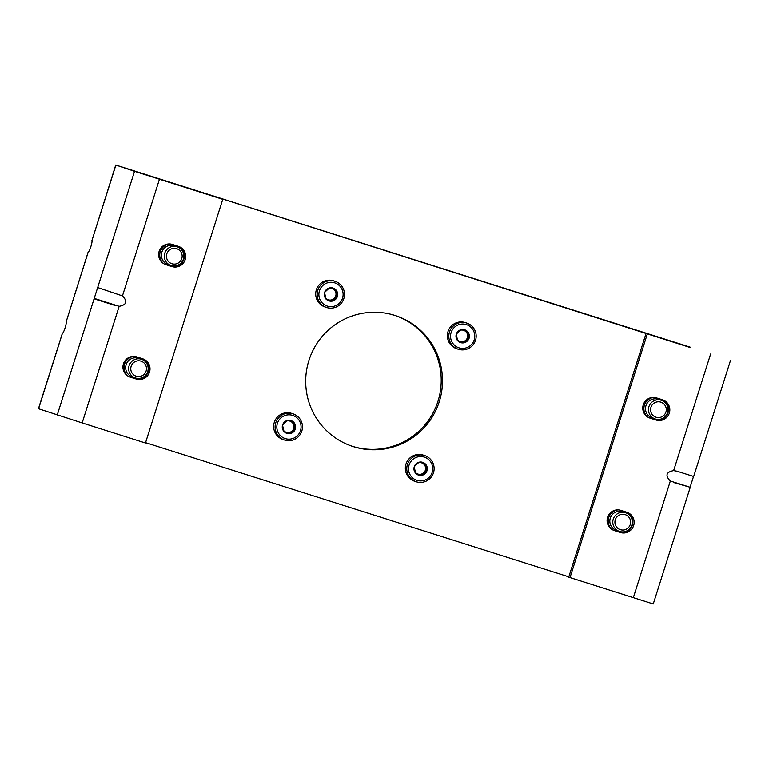 <?xml version="1.0" encoding="UTF-8"?>
<svg xmlns="http://www.w3.org/2000/svg" width="769" height="769" viewBox="0 0 769 769"><rect width="100%" height="100%" fill="white"/><g stroke="black" fill="none" stroke-linecap="round" stroke-linejoin="round"><path stroke-width="1.15" d="M690.197 347.146L115.744 165.056L134.537 171.333L97.538 287.962L98.269 287.741L97.538 287.962L94.231 298.372L119.157 306.322L82.158 422.94L145.466 443.011L222.76 199.344L126.991 168.622L690.091 347.463M62.424 333.15L38.45 408.724L82.158 422.94M673.375 482.461L690.101 487.267L670.328 481.038C665.002 475.53 666.108 472.06 673.634 470.618L676.922 471.205M646.037 333.496L568.733 577.163L653.256 603.944L690.12 487.719M62.462 333.169L38.585 408.772M88.272 251.896L66.105 322.009C66.932 322.942 63.779 332.89 62.577 333.14M88.204 251.876L66.105 322.009M98.269 287.741L122.454 295.902C127.779 301.41 126.683 304.88 119.157 306.322M134.537 171.333L222.76 199.344M676.941 471.214L693.676 476.482L730.55 360.277M115.744 165.056L91.886 240.735C92.713 241.668 89.56 251.617 88.358 251.867M171.929 266.564L165.969 264.68A10.622 10.545 -71.5 0 1 159.154 251.29A10.622 10.545 -71.5 0 1 172.391 244.436L178.35 246.33A10.622 10.545 -71.5 0 1 185.175 259.711A10.622 10.545 -71.5 0 1 171.929 266.564L170.641 266.141M136.257 379.03L130.297 377.146A10.622 10.545 -71.5 0 1 123.473 363.756A10.622 10.545 -71.5 0 1 136.719 356.903L142.678 358.787A10.622 10.545 -71.5 0 1 149.494 372.177A10.622 10.545 -71.5 0 1 136.257 379.03L134.969 378.598M173.467 265.959A11.208 11.131 108.5 0 1 171.093 266.276A10.622 10.545 108.5 0 0 183.878 259.297A10.622 10.545 108.5 0 0 177.687 246.118M137.795 378.415A11.208 11.131 108.5 0 1 135.421 378.733A10.622 10.545 108.5 0 0 148.206 371.754A10.622 10.545 108.5 0 0 142.005 358.575M145.572 442.675L568.839 576.846M308.927 360.363A68.825 68.374 -71.5 0 1 395.891 315.742A68.825 68.374 -71.5 0 1 438.945 402.677A68.825 68.374 -71.5 0 1 352.308 446.308A68.825 68.374 -71.5 0 1 308.927 360.363M657.61 419.432A11.208 11.131 108.5 0 1 655.236 419.739A10.622 10.545 108.5 0 0 668.021 412.77A10.622 10.545 108.5 0 0 661.83 399.582M621.938 531.888A11.208 11.131 108.5 0 1 619.564 532.206A10.622 10.545 108.5 0 0 632.349 525.227A10.622 10.545 108.5 0 0 626.149 512.048M647.315 333.929L570.021 577.596M656.072 420.037L650.113 418.153A10.622 10.545 -71.5 0 1 643.288 404.763A10.622 10.545 -71.5 0 1 656.534 397.909L662.494 399.793A10.622 10.545 -71.5 0 1 669.309 413.184A10.622 10.545 -71.5 0 1 656.072 420.037L654.784 419.614M620.391 532.504L614.441 530.61A10.622 10.545 -71.5 0 1 607.616 517.229A10.622 10.545 -71.5 0 1 620.862 510.376L626.822 512.26A10.622 10.545 -71.5 0 1 633.637 525.65A10.622 10.545 -71.5 0 1 620.391 532.504L619.112 532.071M693.407 476.847L690.101 487.267M395.237 315.53A68.825 68.374 -71.5 0 1 437.657 402.245A68.825 68.374 -71.5 0 1 351.664 446.097M618.045 509.885A11.208 11.131 108.5 0 0 612.066 529.524M627.956 513.865A11.208 11.131 108.5 0 0 626.004 512M625.678 512.76L622.707 511.769A9.834 9.766 108.5 0 0 610.307 518.075A9.834 9.766 108.5 0 0 616.488 530.418L619.449 531.408A9.834 9.766 108.5 0 0 631.83 525.179A9.834 9.766 108.5 0 0 625.533 512.712A9.834 9.766 108.5 0 0 613.278 519.065A9.834 9.766 108.5 0 0 619.449 531.408M625.159 514.624A7.901 7.853 108.5 0 0 615.094 523.862A7.901 7.853 108.5 0 0 628.062 527.976A7.901 7.853 108.5 0 0 625.159 514.624M653.727 397.429A11.208 11.131 108.5 0 0 647.748 417.058M663.628 401.399A11.208 11.131 108.5 0 0 661.676 399.534M661.35 400.293L658.389 399.303A9.834 9.766 108.5 0 0 645.989 405.609A9.834 9.766 108.5 0 0 652.16 417.961L655.121 418.942A9.834 9.766 108.5 0 0 667.502 412.713A9.834 9.766 108.5 0 0 661.205 400.245A9.834 9.766 108.5 0 0 648.949 406.599A9.834 9.766 108.5 0 0 655.121 418.942M660.84 402.158A7.901 7.853 108.5 0 0 650.766 411.405A7.901 7.853 108.5 0 0 663.734 415.51A7.901 7.853 108.5 0 0 660.84 402.158M133.912 356.412A11.208 11.131 108.5 0 0 127.923 376.051M143.813 360.392A11.208 11.131 108.5 0 0 141.861 358.527M141.534 359.286L138.574 358.296A9.834 9.766 108.5 0 0 126.164 364.602A9.834 9.766 108.5 0 0 132.345 376.945L135.306 377.935A9.834 9.766 108.5 0 0 147.686 371.706A9.834 9.766 108.5 0 0 141.39 359.238A9.834 9.766 108.5 0 0 129.134 365.592A9.834 9.766 108.5 0 0 135.306 377.935M141.015 361.151A7.901 7.853 108.5 0 0 130.951 370.389A7.901 7.853 108.5 0 0 143.918 374.503A7.901 7.853 108.5 0 0 141.015 361.151M169.584 243.956A11.208 11.131 108.5 0 0 163.605 263.584M179.485 247.935A11.208 11.131 108.5 0 0 177.533 246.07M177.206 246.82L174.246 245.83A9.834 9.766 108.5 0 0 174.102 245.792A9.834 9.766 108.5 0 0 161.846 252.136A9.834 9.766 108.5 0 0 168.017 264.488L170.978 265.478A9.834 9.766 108.5 0 0 183.358 259.24A9.834 9.766 108.5 0 0 177.072 246.772A9.834 9.766 108.5 0 0 164.806 253.126A9.834 9.766 108.5 0 0 170.978 265.478M176.697 248.685A7.901 7.853 108.5 0 0 166.633 257.932A7.901 7.853 108.5 0 0 179.59 262.037A7.901 7.853 108.5 0 0 176.697 248.685M432.168 472.397A12.189 12.112 -71.5 0 1 411.655 476.972A12.189 12.112 -71.5 0 1 418.048 456.844A12.189 12.112 -71.5 0 1 432.168 472.397M415.616 473.339L415.779 473.396A6.729 6.681 -71.5 0 0 421.893 475.329L422.191 475.261A6.729 6.681 -71.5 0 0 426.939 470.907L427.035 470.609A6.729 6.681 -71.5 0 0 425.67 464.313L425.468 464.082A6.729 6.681 -71.5 0 0 419.345 462.15L419.047 462.207A6.729 6.681 -71.5 0 0 414.299 466.572L414.212 466.87A6.729 6.681 -71.5 0 0 415.577 473.166L417.98 474.079A5.902 5.864 -71.5 0 1 415.366 472.368M421.893 475.329L415.779 473.396M415.577 473.166L414.212 466.87M414.299 466.572L419.047 462.207M419.345 462.15L425.468 464.082M425.67 464.313L427.035 470.609M426.939 470.907L422.191 475.261M416.096 481.74L414.654 481.259A13.765 13.679 -71.5 0 1 406.042 463.87A13.765 13.679 -71.5 0 1 423.363 455.142L424.805 455.623A13.765 13.679 -71.5 0 1 433.485 472.81A13.765 13.679 -71.5 0 1 416.096 481.74A13.765 13.679 -71.5 0 1 407.483 464.351A13.765 13.679 -71.5 0 1 424.805 455.623M424.776 463.87L426.218 470.493L421.21 475.098L422.066 475.386M421.21 475.098L417.98 474.079A5.902 5.864 -71.5 0 0 425.497 467.177A5.902 5.864 -71.5 0 0 421.902 462.957M426.218 470.493L427.074 470.782M418.461 462.707A5.902 5.864 -71.5 0 1 421.181 462.727M474.213 339.86A12.189 12.112 -71.5 0 1 453.7 344.435A12.189 12.112 -71.5 0 1 460.083 324.307A12.189 12.112 -71.5 0 1 474.213 339.86M457.661 340.802L457.824 340.85A6.729 6.681 -71.5 0 0 463.938 342.791L464.236 342.724A6.729 6.681 -71.5 0 0 468.984 338.36L469.08 338.072A6.729 6.681 -71.5 0 0 467.715 331.775L467.504 331.545A6.729 6.681 -71.5 0 0 461.39 329.603L461.092 329.67A6.729 6.681 -71.5 0 0 456.344 334.034L456.257 334.323A6.729 6.681 -71.5 0 0 457.622 340.629L457.661 340.802M463.938 342.791L457.824 340.85M457.622 340.629L456.257 334.323M456.344 334.034L461.092 329.67M461.39 329.603L467.504 331.545M467.715 331.775L469.08 338.072M468.984 338.36L464.236 342.724M458.141 349.203L456.69 348.713A13.765 13.679 -71.5 0 1 448.077 331.333A13.765 13.679 -71.5 0 1 465.408 322.605L466.85 323.086A13.765 13.679 -71.5 0 1 475.53 340.273A13.765 13.679 -71.5 0 1 458.141 349.203A13.765 13.679 -71.5 0 1 449.529 331.814A13.765 13.679 -71.5 0 1 466.85 323.086M466.821 331.324L468.263 337.956L463.246 342.561L464.111 342.849M463.246 342.561L457.651 340.782M468.263 337.956L469.119 338.245M463.947 330.42A5.902 5.864 -71.5 0 1 465.754 340.254A5.902 5.864 -71.5 0 1 457.411 339.831M460.506 330.17A5.902 5.864 -71.5 0 1 463.226 330.189M300.496 430.659A12.189 12.112 -71.5 0 1 279.993 435.235A12.189 12.112 -71.5 0 1 286.376 415.106A12.189 12.112 -71.5 0 1 300.496 430.659M283.944 431.601L284.117 431.649A6.729 6.681 -71.5 0 0 290.23 433.591L290.528 433.524A6.729 6.681 -71.5 0 0 295.277 429.16L295.363 428.871A6.729 6.681 -71.5 0 0 293.998 422.575L293.796 422.344A6.729 6.681 -71.5 0 0 287.683 420.403L287.385 420.47A6.729 6.681 -71.5 0 0 282.636 424.834L282.54 425.122A6.729 6.681 -71.5 0 0 283.905 431.428L286.308 432.332A5.902 5.864 -71.5 0 1 283.703 430.63M290.23 433.591L284.117 431.649M283.905 431.428L282.54 425.122M282.636 424.834L287.385 420.47M287.683 420.403L293.796 422.344M293.998 422.575L295.363 428.871M295.277 429.16L290.528 433.524M284.424 440.003L282.982 439.522A13.765 13.679 -71.5 0 1 274.37 422.133A13.765 13.679 -71.5 0 1 291.701 413.405L293.143 413.885A13.765 13.679 -71.5 0 1 301.813 431.073A13.765 13.679 -71.5 0 1 284.424 440.003A13.765 13.679 -71.5 0 1 275.811 422.614A13.765 13.679 -71.5 0 1 293.143 413.885M293.104 422.123L294.546 428.756L289.538 433.36L290.394 433.649M289.538 433.36L286.308 432.332A5.902 5.864 -71.5 0 0 293.825 425.44A5.902 5.864 -71.5 0 0 290.24 421.22M294.546 428.756L295.402 429.044M286.789 420.97A5.902 5.864 -71.5 0 1 289.509 420.989M342.541 298.122A12.189 12.112 -71.5 0 1 322.028 302.698A12.189 12.112 -71.5 0 1 328.421 282.569A12.189 12.112 -71.5 0 1 342.541 298.122M325.989 299.064L326.152 299.112A6.729 6.681 -71.5 0 0 332.275 301.054L332.573 300.987A6.729 6.681 -71.5 0 0 337.322 296.623L337.408 296.334A6.729 6.681 -71.5 0 0 336.043 290.028L335.842 289.807A6.729 6.681 -71.5 0 0 329.728 287.866L329.43 287.933A6.729 6.681 -71.5 0 0 324.681 292.297L324.585 292.585A6.729 6.681 -71.5 0 0 325.95 298.891L328.353 299.795A5.902 5.864 -71.5 0 1 325.748 298.093M332.275 301.054L326.152 299.112M325.95 298.891L324.585 292.585M324.681 292.297L329.43 287.933M329.728 287.866L335.842 289.807M336.043 290.028L337.408 296.334M337.322 296.623L332.573 300.987M326.469 307.456L325.027 306.975A13.765 13.679 -71.5 0 1 316.415 289.596A13.765 13.679 -71.5 0 1 333.736 280.868L335.188 281.348A13.765 13.679 -71.5 0 1 343.858 298.535A13.765 13.679 -71.5 0 1 326.469 307.456A13.765 13.679 -71.5 0 1 317.857 290.076A13.765 13.679 -71.5 0 1 335.188 281.348M335.149 289.586L336.591 296.219L331.583 300.823L332.439 301.102M331.583 300.823L328.353 299.795A5.902 5.864 -71.5 0 0 335.87 292.893A5.902 5.864 -71.5 0 0 332.285 288.673M336.591 296.219L337.447 296.507M328.834 288.433A5.902 5.864 -71.5 0 1 331.554 288.452M94.231 298.372L57.242 415M670.328 481.038L633.329 597.667M159.452 179.273L122.454 295.902M710.633 354L673.634 470.618M115.879 165.104L91.886 240.735M115.792 305.706L94.702 298.987"/></g></svg>

